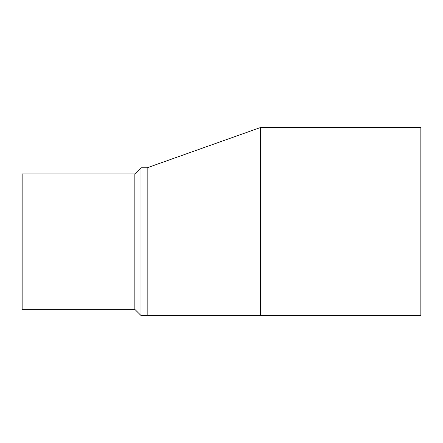 <?xml version="1.0" encoding="UTF-8"?>
<svg xmlns="http://www.w3.org/2000/svg" width="443" height="443" viewBox="0 0 443 443"><rect width="100%" height="100%" fill="white"/><g stroke="black" fill="none" stroke-linecap="round" stroke-linejoin="round"><path stroke-width="0.66" d="M260.617 315.532L147.176 315.532L147.176 167.786L260.617 127.468L260.617 315.532L420.85 315.532L420.85 127.468L260.617 127.468M134.838 173.955L22.15 173.955L22.15 309.364L134.838 309.364L134.838 173.955L141.007 167.786L141.007 315.532L147.176 315.532M134.838 309.364L141.007 315.532M141.007 167.786L147.176 167.786"/></g></svg>
